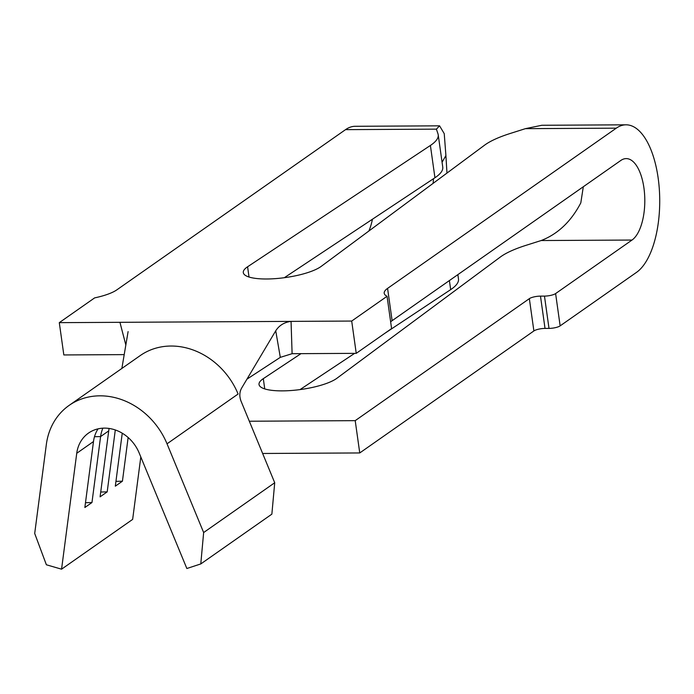 <?xml version="1.0" encoding="UTF-8"?>
<svg xmlns="http://www.w3.org/2000/svg" width="694" height="694" viewBox="0 0 694 694"><rect width="100%" height="100%" fill="white"/><g stroke="black" fill="none" stroke-linecap="round" stroke-linejoin="round"><path stroke-width="1.04" d="M541.693 125.302L525.419 128.659L510.142 133.5A74.839 19.632 -8 0 0 484.603 145.159L321.201 266.383A41.041 10.766 172 0 1 266.678 278.988A41.041 10.766 172 0 1 243.299 272.612A41.041 10.766 172 0 1 247.584 266.782L430.401 145.454A74.839 19.632 -8 0 0 438.218 134.827A74.839 19.632 -8 0 0 438.001 133.899L436.413 129.145L345.543 129.639L116.826 289.866A36.209 9.499 172 0 1 94.644 297.882L59.294 322.649L291.055 321.383L292.105 353.697L280.307 357.358L275.735 330.795C279.205 325.382 284.314 322.25 291.055 321.383L351.702 321.053L387.052 296.286A36.209 9.499 172 0 1 384.207 293.258A36.209 9.499 172 0 1 387.573 288.392L616.289 128.164A75.438 33.303 -90.3 0 1 626.005 124.816A75.438 33.303 -90.3 0 1 659.3 188.924A75.438 33.303 -90.3 0 1 636.554 272.343L560.145 325.868A8.449 2.221 172 0 1 549.006 328.401L544.469 296.104A8.449 2.221 -8 0 0 555.608 293.571L632.017 240.046L541.146 240.54L525.861 245.381A74.839 19.632 172 0 0 500.322 257.04L336.928 378.256A41.041 10.766 -8 0 1 292.079 390.444A41.041 10.766 -8 0 1 259.027 384.493A41.041 10.766 -8 0 1 263.304 378.664L300.988 353.654M249.328 421.232L355.207 420.651L359.752 452.948L262.644 453.477M355.207 420.651L529.349 298.654A8.449 2.221 172 0 1 540.479 296.121L544.469 296.104M540.479 296.121L545.024 328.418L549.006 328.401M545.024 328.418A8.449 2.221 -8 0 0 533.886 330.951L529.349 298.654M359.752 452.948L533.886 330.951M457.866 274.624L458.482 278.997A74.839 19.632 172 0 1 450.666 289.632L384.823 333.328M354.634 353.359L300.034 389.594M284.314 277.713L434.938 177.751A74.839 19.632 -8 0 0 442.755 167.115L438.218 134.827M632.017 240.046A41.64 18.382 -90.3 0 0 644.57 193.999A41.64 18.382 -90.3 0 0 626.196 158.605A41.64 18.382 -90.3 0 0 620.826 160.461L392.119 320.689L387.573 288.392M390.644 321.851A36.209 9.499 172 0 1 392.119 320.689M292.105 353.697L356.239 353.35L391.589 328.583L387.052 296.286M124.209 354.617L63.831 354.946L59.294 322.649M140.813 456.964L132.649 519.39L61.566 569.184L46.377 564.777L34.7 533.469L46.342 444.472A70.007 60.066 55 0 1 69.131 405.391A70.007 60.066 55 0 1 167.028 443.813L203.646 532.541L200.783 563.936L186.851 568.507L139.156 452.948A36.209 31.074 -125 0 0 88.52 433.073A36.209 31.074 -125 0 0 76.739 453.286L61.566 569.184M128.138 437.515L122.43 481.194L115.95 481.358M122.248 433.212L115.317 486.173L122.43 481.194M115.299 429.959L107.197 491.864L100.717 492.029M109.132 428.458A36.209 31.074 -125 0 0 108.724 430.879L100.092 496.843L107.197 491.864M102.877 428.181A36.209 31.074 -125 0 0 100.595 436.569L91.964 502.534L85.483 502.699M98.054 428.857A36.209 31.074 -125 0 0 93.49 441.549L84.859 507.514L91.964 502.534M69.131 405.391L140.205 355.597A70.007 60.066 55 0 1 238.103 394.019L167.028 443.813M275.735 330.795L241.607 388.128C239.499 391.945 239.274 396.196 240.931 400.889L274.72 482.746L203.646 532.541M274.72 482.746L271.866 514.141L200.783 563.936M246.951 379.158L280.307 357.358M121.866 368.453L128.104 331.593M125.831 345.005L119.941 322.32M356.239 353.35L351.702 321.053M442.069 162.249L445.904 155.551L444.238 133.656L439.571 125.831L436.413 129.145M433.498 178.705L433.117 183.346M445.904 155.551L446.971 173.075M439.571 125.831L355.259 126.291A75.438 33.303 89.7 0 0 345.543 129.639M368.87 231.015A41.64 18.382 89.7 0 0 372.435 219.235M583.307 186.738L580.809 202.874C571.067 221.525 557.837 234.086 541.146 240.54M247.584 266.782L249.025 277.027M555.608 293.571L560.145 325.868M108.724 430.879L100.595 436.569L94.497 436.726M93.49 441.549L76.739 453.286M264.744 388.909L263.304 378.664M450.666 289.632L449.391 280.558M430.401 145.454L434.938 177.751M616.289 128.164L525.419 128.659M541.693 125.276L626.005 124.816"/></g></svg>
